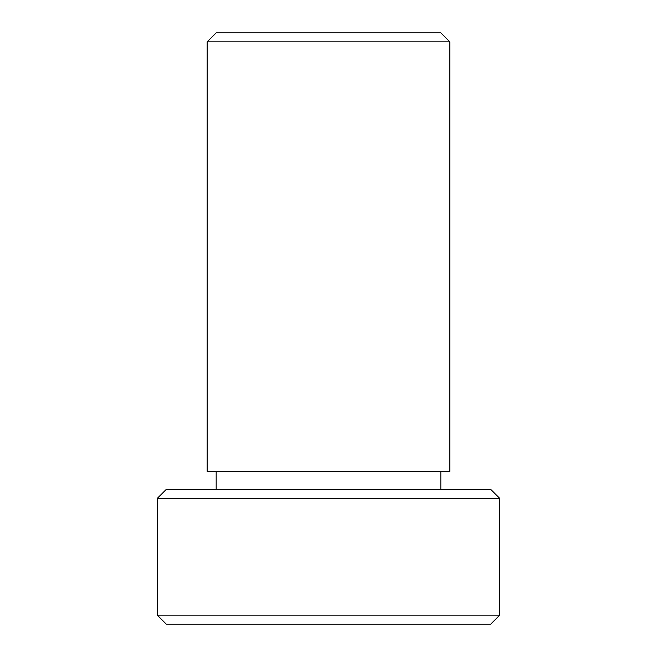 <?xml version="1.0" encoding="UTF-8"?>
<svg xmlns="http://www.w3.org/2000/svg" width="657" height="657" viewBox="0 0 657 657"><rect width="100%" height="100%" fill="white"/><g stroke="black" fill="none" stroke-linecap="round" stroke-linejoin="round"><path stroke-width="0.99" d="M157.31 498.343L166.295 489.358L490.705 489.358L499.69 498.343L157.31 498.343L157.31 615.166L499.69 615.166L499.69 498.343M157.31 615.166L166.295 624.15L490.705 624.15L499.69 615.166M207.185 41.834L216.169 32.85L440.831 32.85L449.815 41.834L207.185 41.834L207.185 471.381L449.815 471.381L449.815 41.834M440.831 489.358L440.831 471.381M216.169 489.358L216.169 471.381"/></g></svg>
